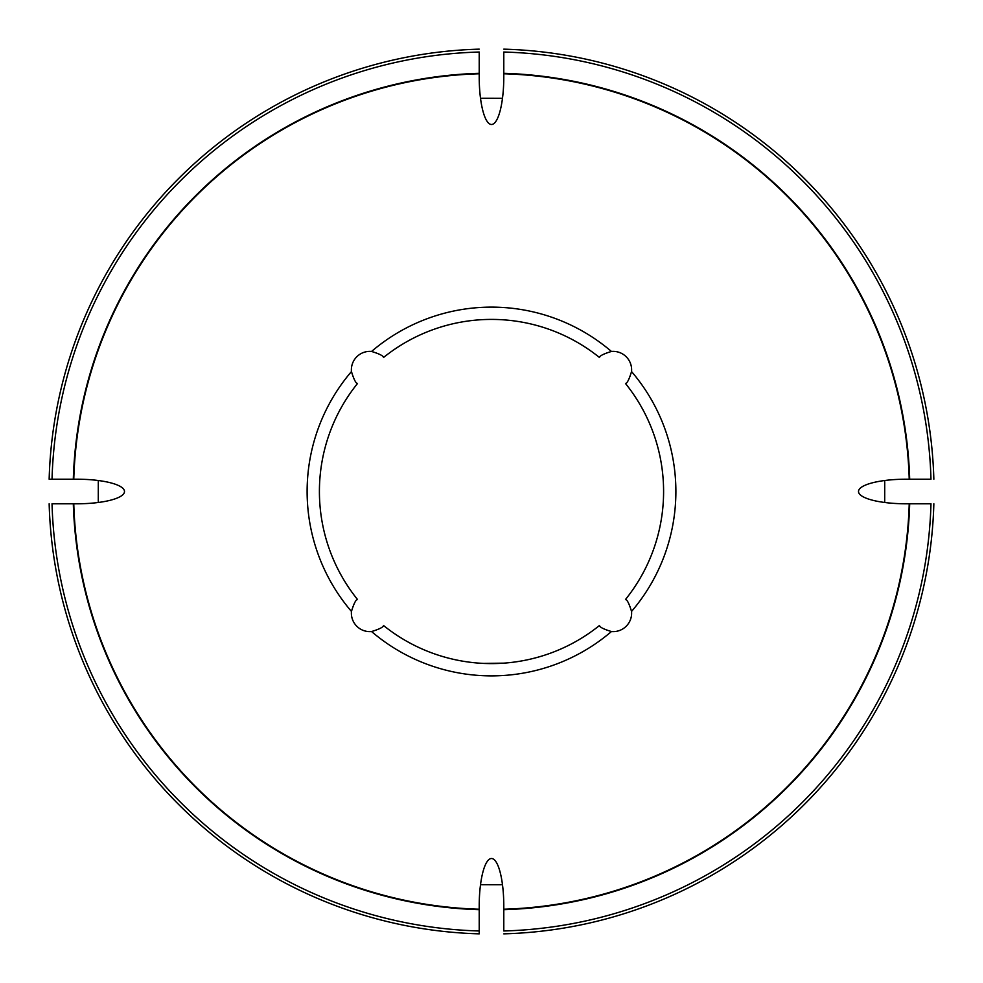 <?xml version="1.0" encoding="UTF-8"?>
<svg xmlns="http://www.w3.org/2000/svg" width="983" height="983" viewBox="0 0 983 983"><rect width="100%" height="100%" fill="white"/><g stroke="black" fill="none" stroke-linecap="round" stroke-linejoin="round"><path stroke-width="1.47" d="M351.459 371.562C353.831 379.352 355.846 383.333 357.493 383.53A172.086 172.086 0 0 0 357.493 599.47C355.846 599.655 353.831 603.636 351.459 611.438A18.444 18.444 0 0 0 371.562 631.541C379.352 629.169 383.333 627.154 383.53 625.507A172.086 172.086 0 0 0 599.47 625.507C599.655 627.154 603.636 629.169 611.438 631.541A18.444 18.444 0 0 0 631.541 611.438C629.169 603.648 627.154 599.667 625.507 599.47A172.086 172.086 0 0 0 625.507 383.53C627.154 383.345 629.169 379.364 631.541 371.562A18.444 18.444 0 0 0 611.438 351.459C603.648 353.831 599.667 355.846 599.47 357.493A172.086 172.086 0 0 0 383.53 357.493C383.345 355.846 379.364 353.831 371.562 351.459A18.444 18.444 0 0 0 351.459 371.562A184.386 184.386 0 0 0 351.459 611.438M503.788 73.774A417.91 417.91 0 0 1 909.226 479.212L905.994 479.212A47.491 12.287 180 0 0 858.503 491.5A47.491 12.287 180 0 0 905.994 503.788L909.226 503.788A417.91 417.91 0 0 1 503.788 909.226L503.788 905.994A47.491 12.287 -90 0 0 491.5 858.503A47.491 12.287 -90 0 0 479.212 905.994L479.212 930.975A439.634 439.634 0 0 1 52.025 503.788L77.006 503.788A47.491 12.287 0 0 0 124.497 491.5A47.491 12.287 0 0 0 77.006 479.212L52.025 479.212A439.634 439.634 0 0 1 479.212 52.025L479.212 77.006A47.491 12.287 90 0 0 491.5 124.497A47.491 12.287 90 0 0 503.788 77.006L503.788 52.025A439.634 439.634 0 0 1 930.975 479.212L909.68 479.212A418.353 418.353 0 0 0 503.788 73.32M503.788 663.156L483.673 663.414M479.212 930.975L479.212 933.85L479.212 930.975M502.485 98.3L481.658 98.275M52.025 479.212L49.15 479.212L52.025 479.212M884.7 502.485L884.725 481.658M479.212 73.774A417.91 417.91 0 0 0 73.774 479.212M73.774 503.788A417.91 417.91 0 0 0 479.212 909.226M480.515 884.7L501.342 884.725M98.3 480.515L98.275 501.342M909.226 503.788L930.975 503.788A439.634 439.634 0 0 1 503.788 930.975L503.788 909.68A418.353 418.353 0 0 0 909.68 503.788M933.85 479.212A442.522 442.522 0 0 0 503.788 49.15A442.522 442.522 0 0 1 933.85 479.212M503.788 933.85A442.522 442.522 0 0 0 933.85 503.788A442.522 442.522 0 0 1 503.788 933.85M49.15 503.788A442.522 442.522 0 0 0 479.212 933.85A442.522 442.522 0 0 1 49.15 503.788M479.212 49.15A442.522 442.522 0 0 0 49.15 479.212A442.522 442.522 0 0 1 479.212 49.15M625.507 599.47A172.086 172.086 0 0 0 625.507 383.53M631.541 611.438A184.386 184.386 0 0 0 631.541 371.562M599.47 357.493A172.086 172.086 0 0 0 383.53 357.493M383.53 625.507A172.086 172.086 0 0 0 599.47 625.507M611.438 351.459A184.386 184.386 0 0 0 371.562 351.459M371.562 631.541A184.386 184.386 0 0 0 611.438 631.541M479.212 73.32A418.353 418.353 0 0 0 73.32 479.212M73.32 503.788A418.353 418.353 0 0 0 479.212 909.68"/></g></svg>
